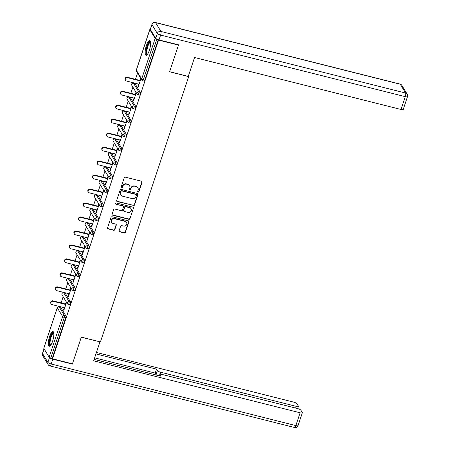 <?xml version="1.0" encoding="UTF-8"?>
<svg xmlns="http://www.w3.org/2000/svg" width="450" height="450" viewBox="0 0 450 450"><rect width="100%" height="100%" fill="white"/><g stroke="black" fill="none" stroke-linecap="round" stroke-linejoin="round"><path stroke-width="0.67" d="M138.116 192.122A0.669 0.624 148.8 0 0 138.949 191.661L142.054 182.317A0.956 0.889 148.8 0 0 141.457 181.215L125.387 177.171A0.956 0.889 148.8 0 0 124.2 177.823L121.095 187.166A0.669 0.624 148.8 0 0 121.511 187.942A0.669 0.624 148.8 0 0 122.344 187.481L122.743 186.272A3.066 2.841 148.8 0 1 126.534 184.179L127.879 184.517A3.066 2.841 148.8 0 1 129.797 188.049L129.398 189.259A0.669 0.624 148.8 0 0 129.814 190.029A0.669 0.624 148.8 0 0 130.646 189.574L131.046 188.364A3.066 2.841 148.8 0 1 134.843 186.266L136.181 186.604A3.066 2.841 148.8 0 1 138.099 190.136L137.7 191.346A0.669 0.624 148.8 0 0 138.116 192.122M137.683 191.683A0.669 0.624 148.8 0 0 138.757 191.351L141.868 182.008A0.956 0.889 148.8 0 0 141.868 181.451M121.073 187.504A0.669 0.624 148.8 0 0 122.153 187.172L122.558 185.963L122.743 186.272M129.375 189.591A0.669 0.624 148.8 0 0 130.455 189.259L130.86 188.049L131.046 188.364M52.56 341.308A7.611 2.093 -75.9 0 0 52.948 331.504A7.611 2.093 -75.9 0 0 49.618 336.454A7.611 2.093 -75.9 0 0 49.23 346.258A7.611 2.093 -75.9 0 0 52.56 341.308M149.349 50.355A7.611 2.093 -75.9 0 0 149.732 40.551A7.611 2.093 -75.9 0 0 146.407 45.501A7.611 2.093 -75.9 0 0 146.019 55.311A7.611 2.093 -75.9 0 0 149.349 50.355M119.132 230.721A0.956 0.889 148.8 0 0 119.734 231.823L124.239 232.959A0.956 0.889 148.8 0 0 125.426 232.307L128.88 221.929A0.956 0.889 148.8 0 0 128.278 220.826L112.207 216.782A0.956 0.889 148.8 0 0 111.021 217.434L107.573 227.812A0.956 0.889 148.8 0 0 108.174 228.915L113.619 230.287A0.956 0.889 148.8 0 0 114.801 229.629L116.28 225.191A0.956 0.889 148.8 0 0 115.678 224.089L112.978 223.408A2.559 2.379 148.8 0 1 111.819 219.645A2.559 2.379 148.8 0 1 114.542 218.706L125.123 221.366A2.559 2.379 148.8 0 1 126.281 225.129A2.559 2.379 148.8 0 1 123.559 226.069L121.798 225.624A0.956 0.889 148.8 0 0 120.611 226.282L119.132 230.721M178.262 44.764L178.47 45.107L169.588 71.797L188.691 76.607L100.423 341.938L81.326 337.129L72.444 363.825L52.526 358.813L158.552 40.089L158.327 39.718M178.47 45.107L158.552 40.089M133.341 205.616A0.956 0.889 148.8 0 0 134.522 204.958L137.976 194.586A0.956 0.889 148.8 0 0 137.374 193.483L121.303 189.439A0.956 0.889 148.8 0 0 120.122 190.091L116.668 200.464A0.956 0.889 148.8 0 0 117.27 201.572L133.149 205.301A0.956 0.889 148.8 0 0 134.336 204.649L137.784 194.276A0.956 0.889 148.8 0 0 137.79 193.719M133.425 208.26L129.977 218.632A0.956 0.889 148.8 0 1 128.79 219.285L112.719 215.241A0.956 0.889 148.8 0 1 112.117 214.138L113.597 209.7A0.956 0.889 148.8 0 1 114.784 209.042L121.297 210.684A0.956 0.889 148.8 0 0 122.484 210.032L123.463 207.084A0.956 0.889 148.8 0 0 122.867 205.982L116.078 204.272A0.669 0.624 148.8 0 1 115.774 203.287A0.669 0.624 148.8 0 1 116.488 203.04L132.829 207.152A0.956 0.889 148.8 0 1 133.425 208.26L129.977 218.632M188.691 76.607L188.37 76.084M150.334 29.413A1.463 0.371 18.4 0 0 149.799 29.526A1.463 0.371 18.4 0 0 149.828 29.644L155.166 38.447A1.463 0.371 18.4 0 0 156.814 39.257L143.314 79.836L144.771 80.201L158.243 39.696M157.573 39.448L156.814 39.257M52.526 358.813L52.245 358.346L50.788 357.981A1.463 0.371 -161.6 0 1 49.14 357.165L43.802 348.362A1.463 0.371 -161.6 0 1 43.779 348.244A1.463 0.371 -161.6 0 1 43.869 348.165M59.777 306.9L59.878 306.585M61.104 302.906L63.157 296.719M64.423 292.922L64.53 292.613M65.751 288.934L67.809 282.746M69.069 278.949L69.176 278.634M70.403 274.956L72.456 268.774M73.721 264.977L73.823 264.662M75.049 260.983L77.108 254.801M78.367 250.999L78.474 250.689M79.695 247.011L81.754 240.823M83.019 237.026L83.121 236.711M84.347 233.032L86.4 226.851M87.666 223.054L87.772 222.739M88.993 219.06L91.052 212.878M92.317 209.076L92.419 208.766M93.645 205.088L95.698 198.9M96.964 195.103L97.065 194.788M98.291 191.109L100.35 184.928M101.61 181.131L101.717 180.816M102.938 177.137L104.996 170.955M106.262 167.153L106.363 166.843M107.589 163.164L109.648 156.977M110.908 153.18L111.015 152.871M112.236 149.186L114.294 143.004M115.56 139.207L115.661 138.892M116.888 135.214L118.941 129.032M120.206 125.235L120.313 124.92M121.534 121.241L123.593 115.054M124.853 111.257L124.959 110.948M126.186 107.269L128.239 101.081M129.504 97.284L129.606 96.969M130.832 93.291L132.891 87.109M134.151 83.312L134.257 82.997M135.478 79.318L137.537 73.136M138.679 84.111L137.936 86.344L138.341 86.445M137.936 86.344L138.218 86.811L140.912 78.705M140.631 78.238L139.899 80.432M60.362 307.097A1.463 0.405 104.1 0 1 60.48 307.074A1.463 0.405 104.1 0 1 60.564 307.147L65.908 315.956A1.463 0.405 104.1 0 1 65.739 317.767L64.288 317.396L50.788 357.981M52.245 358.346L65.739 317.767M144.771 80.201A1.463 0.405 104.1 0 1 144.129 81.157L142.672 80.792A1.463 0.405 104.1 0 1 142.582 80.713M65.014 293.124A1.463 0.405 104.1 0 1 65.126 293.102A1.463 0.405 104.1 0 1 65.216 293.175L70.554 301.978A1.463 0.405 104.1 0 1 70.391 303.789A1.463 0.405 104.1 0 1 69.75 304.746L68.293 304.374A1.463 0.405 104.1 0 1 68.203 304.301M69.66 279.152A1.463 0.405 104.1 0 1 69.773 279.124A1.463 0.405 104.1 0 1 69.862 279.202L75.201 288.006A1.463 0.405 104.1 0 1 75.038 289.817A1.463 0.405 104.1 0 1 74.396 290.767L72.945 290.402A1.463 0.405 104.1 0 1 72.855 290.329M74.306 265.174A1.463 0.405 104.1 0 1 74.424 265.151A1.463 0.405 104.1 0 1 74.514 265.224L79.853 274.033A1.463 0.405 104.1 0 1 79.689 275.844A1.463 0.405 104.1 0 1 79.048 276.795L77.591 276.429A1.463 0.405 104.1 0 1 77.501 276.351M78.958 251.201A1.463 0.405 104.1 0 1 79.071 251.179A1.463 0.405 104.1 0 1 79.161 251.252L84.499 260.061A1.463 0.405 104.1 0 1 84.336 261.866A1.463 0.405 104.1 0 1 83.694 262.822L82.243 262.457A1.463 0.405 104.1 0 1 82.153 262.378M83.604 237.229A1.463 0.405 104.1 0 1 83.722 237.201A1.463 0.405 104.1 0 1 83.812 237.279L89.151 246.083A1.463 0.405 104.1 0 1 88.987 247.894A1.463 0.405 104.1 0 1 88.346 248.844L86.889 248.479A1.463 0.405 104.1 0 1 86.799 248.406M88.256 223.251A1.463 0.405 104.1 0 1 88.369 223.228A1.463 0.405 104.1 0 1 88.459 223.307L93.797 232.11A1.463 0.405 104.1 0 1 93.634 233.921A1.463 0.405 104.1 0 1 92.992 234.872L91.536 234.506A1.463 0.405 104.1 0 1 91.446 234.433M92.903 209.278A1.463 0.405 104.1 0 1 93.015 209.256A1.463 0.405 104.1 0 1 93.105 209.329L98.449 218.138A1.463 0.405 104.1 0 1 98.28 219.943A1.463 0.405 104.1 0 1 97.644 220.899L96.188 220.534A1.463 0.405 104.1 0 1 96.097 220.455M97.549 195.306A1.463 0.405 104.1 0 1 97.667 195.283A1.463 0.405 104.1 0 1 97.757 195.356L103.095 204.159A1.463 0.405 104.1 0 1 102.932 205.971A1.463 0.405 104.1 0 1 102.291 206.921L100.834 206.556A1.463 0.405 104.1 0 1 100.744 206.482M102.201 181.328A1.463 0.405 104.1 0 1 102.313 181.305A1.463 0.405 104.1 0 1 102.403 181.384L107.741 190.187A1.463 0.405 104.1 0 1 107.578 191.998A1.463 0.405 104.1 0 1 106.937 192.949L105.486 192.583A1.463 0.405 104.1 0 1 105.396 192.51M106.847 167.355A1.463 0.405 104.1 0 1 106.965 167.333A1.463 0.405 104.1 0 1 107.055 167.406L112.393 176.214A1.463 0.405 104.1 0 1 112.23 178.026A1.463 0.405 104.1 0 1 111.589 178.976L110.132 178.611A1.463 0.405 104.1 0 1 110.042 178.532M111.499 153.382A1.463 0.405 104.1 0 1 111.611 153.36A1.463 0.405 104.1 0 1 111.701 153.433L117.039 162.236A1.463 0.405 104.1 0 1 116.876 164.047A1.463 0.405 104.1 0 1 116.235 165.004L114.784 164.632A1.463 0.405 104.1 0 1 114.694 164.559M116.145 139.41A1.463 0.405 104.1 0 1 116.263 139.382A1.463 0.405 104.1 0 1 116.353 139.461L121.691 148.264A1.463 0.405 104.1 0 1 121.522 150.075A1.463 0.405 104.1 0 1 120.887 151.026L119.43 150.66A1.463 0.405 104.1 0 1 119.34 150.587M120.797 125.432A1.463 0.405 104.1 0 1 120.909 125.409A1.463 0.405 104.1 0 1 120.999 125.483L126.337 134.291A1.463 0.405 104.1 0 1 126.174 136.102A1.463 0.405 104.1 0 1 125.533 137.053L124.076 136.688A1.463 0.405 104.1 0 1 123.986 136.609M125.443 111.459A1.463 0.405 104.1 0 1 125.556 111.437A1.463 0.405 104.1 0 1 125.646 111.51L130.984 120.313A1.463 0.405 104.1 0 1 130.821 122.124A1.463 0.405 104.1 0 1 130.179 123.081L128.728 122.709A1.463 0.405 104.1 0 1 128.638 122.636M130.089 97.487A1.463 0.405 104.1 0 1 130.207 97.459A1.463 0.405 104.1 0 1 130.297 97.538L135.636 106.341A1.463 0.405 104.1 0 1 135.472 108.152A1.463 0.405 104.1 0 1 134.831 109.103L133.374 108.737A1.463 0.405 104.1 0 1 133.284 108.664M134.741 83.509A1.463 0.405 104.1 0 1 134.854 83.486A1.463 0.405 104.1 0 1 134.944 83.559L140.282 92.368A1.463 0.405 104.1 0 1 140.119 94.179A1.463 0.405 104.1 0 1 139.477 95.13L138.026 94.764A1.463 0.405 104.1 0 1 137.936 94.686M134.027 98.083L133.284 100.316L133.571 100.783L136.266 92.677M135.984 92.211L135.253 94.404M129.381 112.056L128.638 114.289L128.919 114.756L131.619 106.65M131.332 106.183L130.601 108.377M124.729 126.034L123.986 128.267L124.273 128.734L126.968 120.628M126.686 120.161L125.955 122.355M120.082 140.006L119.34 142.239L119.621 142.706L122.321 134.601M122.034 134.134L121.309 136.328M115.436 153.979L114.694 156.212L114.975 156.679L117.669 148.573M117.388 148.106L116.657 150.3M110.784 167.957L110.042 170.19L110.323 170.657L113.023 162.551M112.742 162.084L112.011 164.278M106.138 181.929L105.396 184.162L105.677 184.629L108.371 176.524M108.09 176.057L107.359 178.251M101.486 195.902L100.744 198.135L101.031 198.602L103.725 190.496M103.444 190.029L102.712 192.223M96.84 209.88L96.097 212.113L96.379 212.58L99.079 204.469M98.792 204.002L98.066 206.201M92.194 223.852L91.451 226.086L91.733 226.553L94.427 218.447M94.146 217.98L93.414 220.174M87.542 237.825L86.799 240.058L87.081 240.525L89.781 232.419M89.494 231.953L88.768 234.146M82.896 251.803L82.153 254.036L82.434 254.498L85.129 246.392M84.847 245.925L84.116 248.119M78.244 265.776L77.501 268.009L77.788 268.476L80.483 260.37M80.201 259.903L79.47 262.097M73.597 279.748L72.855 281.981L73.136 282.448L75.836 274.343M75.549 273.876L74.818 276.069M68.946 293.721L68.203 295.954L68.49 296.421L71.184 288.315M70.903 287.848L70.172 290.042M64.299 307.699L63.557 309.932L63.838 310.399L66.538 302.293M66.251 301.826L65.526 304.02M133.284 100.316L133.689 100.418M128.638 114.289L129.043 114.396M123.986 128.267L124.391 128.368M119.34 142.239L119.745 142.341M114.694 156.212L115.093 156.313M110.042 170.19L110.447 170.291M105.396 184.162L105.801 184.264M100.744 198.135L101.149 198.236M96.097 212.113L96.502 212.214M91.451 226.086L91.851 226.187M86.799 240.058L87.204 240.159M82.153 254.036L82.558 254.138M77.501 268.009L77.906 268.11M72.855 281.981L73.26 282.082M68.203 295.954L68.608 296.061M63.557 309.932L63.962 310.033M137.863 187.83L137.672 187.521A3.066 2.841 148.8 0 0 135.99 186.294L136.181 186.604M130.86 188.049A3.066 2.841 148.8 0 1 134.651 185.957L135.99 186.294M129.561 185.737L129.369 185.428A3.066 2.841 148.8 0 0 127.688 184.202L127.879 184.517M122.558 185.963A3.066 2.841 148.8 0 1 126.349 183.864L127.688 184.202M116.663 201.021A0.956 0.889 148.8 0 0 117.079 201.257L133.149 205.301M136.406 195.238A0.669 0.624 148.8 0 0 135.984 194.468L121.877 190.912A0.669 0.624 148.8 0 0 121.05 191.374L120.623 192.645A3.066 2.841 148.8 0 0 122.546 196.178L132.188 198.607A3.066 2.841 148.8 0 0 135.979 196.515L136.406 195.238M136.35 194.732L136.164 194.422A0.669 0.624 148.8 0 0 135.793 194.153L135.984 194.468M120.859 194.957L120.673 194.642A3.066 2.841 148.8 0 1 120.437 192.336L120.859 191.059A0.669 0.624 148.8 0 1 121.691 190.603L135.793 194.153M112.117 214.695A0.956 0.889 148.8 0 0 112.534 214.931L128.599 218.976A0.956 0.889 148.8 0 0 129.786 218.323M123.39 206.364L123.204 206.049A0.956 0.889 148.8 0 0 122.676 205.667L116.078 204.272M128.064 212.389A2.559 2.379 148.8 0 0 131.034 208.704A2.559 2.379 148.8 0 0 129.628 207.681L125.899 206.747A0.956 0.889 148.8 0 0 124.712 207.399L123.733 210.347A0.956 0.889 148.8 0 0 124.335 211.449L128.064 212.389M131.034 208.704L130.849 208.395A2.559 2.379 148.8 0 0 129.437 207.371L129.628 207.681M123.806 211.067L123.621 210.752A0.956 0.889 148.8 0 1 123.547 210.032L124.526 207.09A0.956 0.889 148.8 0 1 125.713 206.432L129.437 207.371M133.239 207.945A0.956 0.889 148.8 0 0 133.239 207.394M126.529 222.39L126.343 222.081A2.559 2.379 148.8 0 0 124.937 221.057L125.123 221.366M111.572 222.384L111.381 222.075A2.559 2.379 148.8 0 1 114.356 218.391L124.937 221.057M107.567 228.364A0.956 0.889 148.8 0 0 107.983 228.606L113.428 229.972A0.956 0.889 148.8 0 0 114.615 229.32L116.094 224.882A0.956 0.889 148.8 0 0 116.094 224.325M119.132 231.278A0.956 0.889 148.8 0 0 119.543 231.514L124.054 232.65A0.956 0.889 148.8 0 0 125.241 231.998L128.689 221.619A0.956 0.889 148.8 0 0 128.694 221.062M127.305 77.259L127.586 77.726A1.806 1.676 148.8 0 0 125.494 80.319L125.207 79.853A1.806 1.676 -31.2 0 1 127.305 77.259L140.304 80.533M125.494 80.319A1.806 1.676 148.8 0 0 126.484 81.039L139.084 84.212M127.586 77.726L140.186 80.899M122.653 91.232L122.94 91.699A1.806 1.676 148.8 0 0 120.842 94.292L120.561 93.825A1.806 1.676 -31.2 0 1 122.653 91.232L135.658 94.506M120.842 94.292A1.806 1.676 148.8 0 0 121.837 95.017L134.432 98.184M122.94 91.699L135.534 94.871M118.007 105.21L118.288 105.677A1.806 1.676 148.8 0 0 116.196 108.27L115.914 107.803A1.806 1.676 -31.2 0 1 118.007 105.21L131.006 108.478M116.196 108.27A1.806 1.676 148.8 0 0 117.186 108.99L129.786 112.163M118.288 105.677L130.888 108.844M113.361 119.183L113.642 119.649A1.806 1.676 148.8 0 0 111.549 122.242L111.263 121.776A1.806 1.676 -31.2 0 1 113.361 119.183L126.36 122.456M111.549 122.242A1.806 1.676 148.8 0 0 112.539 122.962L125.134 126.135M113.642 119.649L126.236 122.822M108.709 133.155L108.99 133.622A1.806 1.676 148.8 0 0 106.897 136.215L106.616 135.748A1.806 1.676 -31.2 0 1 108.709 133.155L121.714 136.429M106.897 136.215A1.806 1.676 148.8 0 0 107.888 136.935L120.487 140.108M108.99 133.622L121.59 136.794M104.062 147.133L104.344 147.6A1.806 1.676 148.8 0 0 102.251 150.193L101.964 149.726A1.806 1.676 -31.2 0 1 104.062 147.133L117.062 150.401M102.251 150.193A1.806 1.676 148.8 0 0 103.241 150.913L115.841 154.086M104.344 147.6L116.944 150.767M147.375 54.461A6.587 1.811 104.1 0 1 146.498 49.32A6.587 1.811 104.1 0 1 150.525 41.94M150.581 42.322A6.098 1.676 -75.9 0 0 150.547 42.317A6.098 1.676 -75.9 0 0 147.105 49.343A6.098 1.676 -75.9 0 0 147.572 54.141A6.098 1.676 -75.9 0 0 147.6 54.146M150.097 40.798A7.56 2.081 -75.9 0 0 146.183 49.494A7.56 2.081 -75.9 0 0 146.453 55.266M50.586 345.409A6.587 1.811 104.1 0 1 49.708 340.267A6.587 1.811 104.1 0 1 53.741 332.893M53.792 333.276A6.098 1.676 -75.9 0 0 53.758 333.264A6.098 1.676 -75.9 0 0 50.321 340.296A6.098 1.676 -75.9 0 0 50.782 345.088A6.098 1.676 -75.9 0 0 50.816 345.099M53.308 331.746A7.56 2.081 -75.9 0 0 49.399 340.447A7.56 2.081 -75.9 0 0 49.669 346.213M188.263 76.404L194.552 57.504L401.017 109.474L405.281 96.666L160.611 35.078L159.002 39.915L178.56 44.837L169.616 71.707L188.263 76.404M150.368 29.486L155.711 38.295L157.32 33.457L151.976 24.649L150.368 29.486A2.925 0.737 -161.6 0 1 150.322 29.25L151.931 24.412A2.925 0.737 18.4 0 0 151.976 24.649A2.925 2.717 148.8 0 1 155.604 22.652L160.942 31.455L405.608 93.043L400.269 84.24L155.604 22.652A2.925 0.804 -75.9 0 0 155.424 22.5A2.925 2.925 0 0 0 151.931 24.412M401.878 85.41A2.925 2.925 0 0 0 400.089 84.088A2.925 0.804 -75.9 0 1 400.269 84.24A2.925 2.717 -31.2 0 1 401.878 85.41L407.216 94.213A2.925 2.717 148.8 0 0 405.608 93.043A2.925 0.804 -75.9 0 1 405.281 96.666A2.925 0.737 18.4 0 0 407.492 96.654L403.228 109.462A2.925 0.737 -161.6 0 1 401.017 109.474M159.002 39.915A2.925 0.737 -161.6 0 1 155.711 38.295M44.123 348.885L42.559 353.582L47.897 362.391L49.506 357.553A2.925 0.737 18.4 0 0 52.802 359.173L72.354 364.095L81.293 337.219L99.872 341.798M99.939 341.916L93.651 360.816L300.122 412.785A2.925 0.737 18.4 0 0 302.332 412.774A2.925 0.737 18.4 0 0 302.282 412.537L300.848 410.175A2.925 0.737 18.4 0 0 297.551 408.555L162.034 374.439A2.925 0.737 18.4 0 0 159.823 374.451A2.925 0.737 18.4 0 0 159.868 374.687L159.491 375.829M94.129 359.381L160.757 376.149L159.868 374.687M295.639 408.071L296.213 406.344A2.925 0.737 18.4 0 0 298.423 406.333A2.925 0.737 18.4 0 0 298.378 406.097L296.944 403.734A2.925 0.737 18.4 0 0 293.647 402.114L96.429 352.468M156.808 375.154A2.925 0.737 -161.6 0 1 156.088 374.552L157.399 370.614L156.51 369.152L95.951 353.908M157.399 370.614A2.925 0.737 18.4 0 0 160.695 372.234L160.009 374.287M296.213 406.344L160.695 372.234M72.354 364.095L72.146 363.752M156.088 374.552L155.199 373.089L94.641 357.846M155.199 373.089L156.51 369.152M99.411 161.106L99.698 161.572A1.806 1.676 148.8 0 0 97.599 164.166L97.318 163.699A1.806 1.676 -31.2 0 1 99.411 161.106L112.416 164.379M97.599 164.166A1.806 1.676 148.8 0 0 98.595 164.886L111.189 168.058M99.698 161.572L112.292 164.745M94.764 175.078L95.046 175.545A1.806 1.676 148.8 0 0 92.953 178.138L92.672 177.671A1.806 1.676 -31.2 0 1 94.764 175.078L107.764 178.352M92.953 178.138A1.806 1.676 148.8 0 0 93.943 178.858L106.543 182.031M95.046 175.545L107.646 178.718M90.112 189.056L90.399 189.518A1.806 1.676 148.8 0 0 88.301 192.111L88.02 191.644A1.806 1.676 -31.2 0 1 90.112 189.056L103.117 192.324M88.301 192.111A1.806 1.676 148.8 0 0 89.297 192.836L101.891 196.003M90.399 189.518L102.994 192.69M85.466 203.029L85.748 203.496A1.806 1.676 148.8 0 0 83.655 206.089L83.374 205.622A1.806 1.676 -31.2 0 1 85.466 203.029L98.466 206.303M83.655 206.089A1.806 1.676 148.8 0 0 84.645 206.809L97.245 209.981M85.748 203.496L98.347 206.668M80.82 217.001L81.101 217.468A1.806 1.676 148.8 0 0 79.009 220.061L78.722 219.594A1.806 1.676 -31.2 0 1 80.82 217.001L93.819 220.275M79.009 220.061A1.806 1.676 148.8 0 0 79.999 220.781L92.593 223.954M81.101 217.468L93.696 220.641M76.168 230.974L76.455 231.441A1.806 1.676 148.8 0 0 74.357 234.034L74.076 233.567A1.806 1.676 -31.2 0 1 76.168 230.974L89.173 234.248M74.357 234.034A1.806 1.676 148.8 0 0 75.353 234.759L87.947 237.926M76.455 231.441L89.049 234.613M71.522 244.952L71.803 245.419A1.806 1.676 148.8 0 0 69.711 248.012L69.424 247.545A1.806 1.676 -31.2 0 1 71.522 244.952L84.521 248.226M69.711 248.012A1.806 1.676 148.8 0 0 70.701 248.732L83.301 251.904M71.803 245.419L84.403 248.586M66.87 258.924L67.157 259.391A1.806 1.676 148.8 0 0 65.059 261.984L64.778 261.517A1.806 1.676 -31.2 0 1 66.87 258.924L79.875 262.198M65.059 261.984A1.806 1.676 148.8 0 0 66.054 262.704L78.649 265.877M67.157 259.391L79.751 262.564M62.224 272.897L62.505 273.364A1.806 1.676 148.8 0 0 60.413 275.957L60.131 275.49A1.806 1.676 -31.2 0 1 62.224 272.897L75.223 276.171M60.413 275.957A1.806 1.676 148.8 0 0 61.402 276.683L74.002 279.849M62.505 273.364L75.105 276.536M57.578 286.875L57.859 287.342A1.806 1.676 148.8 0 0 55.766 289.935L55.479 289.468A1.806 1.676 -31.2 0 1 57.578 286.875L70.577 290.143M55.766 289.935A1.806 1.676 148.8 0 0 56.756 290.655L69.351 293.827M57.859 287.342L70.453 290.509M52.926 300.848L53.207 301.314A1.806 1.676 148.8 0 0 51.114 303.907L50.833 303.441A1.806 1.676 -31.2 0 1 52.926 300.848L65.931 304.121M51.114 303.907A1.806 1.676 148.8 0 0 52.104 304.627L64.704 307.8M53.207 301.314L65.807 304.487M138.757 191.351L138.949 191.661M122.153 187.172L122.344 187.481M130.455 189.259L130.646 189.574M149.828 29.644L136.328 70.222L141.666 79.026L155.166 38.447M136.395 70.026A1.463 0.371 18.4 0 0 136.305 70.104A1.463 0.371 18.4 0 0 136.328 70.222A1.463 1.356 148.8 0 0 136.44 71.325L141.778 80.128A1.463 1.463 0 0 0 142.672 80.792A1.463 0.405 104.1 0 0 143.314 79.836A1.463 0.371 18.4 0 1 141.666 79.026A1.463 1.356 148.8 0 0 141.778 80.128M49.14 357.165L62.64 316.586L57.302 307.783L43.802 348.362M60.564 307.147L59.113 306.782A1.463 1.356 -31.2 0 0 57.302 307.783A1.463 0.371 -161.6 0 1 57.274 307.665L43.779 348.244M58.888 306.748A1.463 0.405 104.1 0 1 59.023 306.709A1.463 0.405 104.1 0 1 59.113 306.782L64.451 315.591A1.463 0.405 -75.9 0 1 64.288 317.396A1.463 0.371 -161.6 0 1 62.64 316.586A1.463 1.356 -31.2 0 1 64.451 315.591L65.908 315.956M134.944 83.559L133.487 83.194L138.831 92.002L140.282 92.368M138.662 93.814A1.463 0.405 -75.9 0 0 138.831 92.002A1.463 1.356 -31.2 0 0 137.019 93.004A1.463 1.356 148.8 0 0 137.132 94.101A1.463 1.463 0 0 0 138.026 94.764A1.463 0.405 104.1 0 0 138.662 93.814M131.794 85.297A1.463 1.356 148.8 0 1 131.676 84.195A1.463 1.356 -31.2 0 1 133.487 83.194A1.463 0.405 104.1 0 0 133.403 83.121A1.463 1.463 0 0 0 131.794 85.297L137.132 94.101M133.262 83.16A1.463 0.405 104.1 0 1 133.403 83.121L134.854 83.486M130.297 97.538L128.841 97.172L134.179 105.975L135.636 106.341M125.646 111.51L124.194 111.144L129.532 119.948L130.984 120.313M120.999 125.483L119.543 125.117L124.881 133.926L126.337 134.291M116.353 139.461L114.896 139.095L120.234 147.898L121.691 148.264M111.701 153.433L110.244 153.067L115.582 161.871L117.039 162.236M107.055 167.406L105.598 167.04L110.936 175.849L112.393 176.214M102.403 181.384L100.952 181.013L106.29 189.821L107.741 190.187M97.757 195.356L96.3 194.991L101.638 203.794L103.095 204.159M93.105 209.329L91.654 208.963L96.992 217.766L98.449 218.138M88.459 223.307L87.002 222.936L92.34 231.744L93.797 232.11M83.812 237.279L82.356 236.914L87.694 245.717L89.151 246.083M79.161 251.252L77.704 250.886L83.047 259.689L84.499 260.061M74.514 265.224L73.058 264.859L78.396 273.668L79.853 274.033M69.862 279.202L68.411 278.837L73.749 287.64L75.201 288.006M65.216 293.175L63.759 292.809L69.097 301.613L70.554 301.978M134.016 107.786A1.463 0.405 -75.9 0 0 134.179 105.975A1.463 1.356 -31.2 0 0 132.368 106.976A1.463 1.356 148.8 0 0 132.48 108.079A1.463 1.463 0 0 0 133.374 108.737A1.463 0.405 104.1 0 0 134.016 107.786M127.142 99.27A1.463 1.356 148.8 0 1 127.029 98.168A1.463 1.356 -31.2 0 1 128.841 97.172A1.463 0.405 104.1 0 0 128.751 97.093A1.463 1.463 0 0 0 127.142 99.27L132.48 108.079M128.616 97.133A1.463 0.405 104.1 0 1 128.751 97.093L130.207 97.459M129.369 121.759A1.463 0.405 -75.9 0 0 129.532 119.948A1.463 1.356 -31.2 0 0 127.721 120.949A1.463 1.356 148.8 0 0 127.834 122.051A1.463 1.463 0 0 0 128.728 122.709A1.463 0.405 104.1 0 0 129.369 121.759M122.496 113.248A1.463 1.356 148.8 0 1 122.383 112.146A1.463 1.356 -31.2 0 1 124.194 111.144A1.463 0.405 104.1 0 0 124.104 111.071A1.463 1.463 0 0 0 122.496 113.248L127.834 122.051M123.969 111.105A1.463 0.405 104.1 0 1 124.104 111.071L125.556 111.437M124.718 135.731A1.463 0.405 -75.9 0 0 124.881 133.926A1.463 1.356 -31.2 0 0 123.069 134.921A1.463 1.356 148.8 0 0 123.182 136.024A1.463 1.463 0 0 0 124.076 136.688A1.463 0.405 104.1 0 0 124.718 135.731M117.844 127.221A1.463 1.356 148.8 0 1 117.731 126.118A1.463 1.356 -31.2 0 1 119.543 125.117A1.463 0.405 104.1 0 0 119.453 125.044A1.463 1.463 0 0 0 117.844 127.221L123.182 136.024M119.317 125.083A1.463 0.405 104.1 0 1 119.453 125.044L120.909 125.409M120.071 149.709A1.463 0.405 -75.9 0 0 120.234 147.898A1.463 1.356 -31.2 0 0 118.423 148.899A1.463 1.356 148.8 0 0 118.536 150.002A1.463 1.463 0 0 0 119.43 150.66A1.463 0.405 104.1 0 0 120.071 149.709M113.198 141.193A1.463 1.356 148.8 0 1 113.085 140.091A1.463 1.356 -31.2 0 1 114.896 139.095A1.463 0.405 104.1 0 0 114.806 139.016A1.463 1.463 0 0 0 113.198 141.193L118.536 150.002M114.671 139.056A1.463 0.405 104.1 0 1 114.806 139.016L116.263 139.382M115.419 163.682A1.463 0.405 -75.9 0 0 115.582 161.871A1.463 1.356 -31.2 0 0 113.771 162.872A1.463 1.356 148.8 0 0 113.889 163.974A1.463 1.463 0 0 0 114.784 164.632A1.463 0.405 104.1 0 0 115.419 163.682M108.546 155.171A1.463 1.356 148.8 0 1 108.433 154.069A1.463 1.356 -31.2 0 1 110.244 153.067A1.463 0.405 104.1 0 0 110.154 152.989A1.463 1.463 0 0 0 108.546 155.171L113.889 163.974M110.019 153.028A1.463 0.405 104.1 0 1 110.154 152.989L111.611 153.36M110.773 177.654A1.463 0.405 -75.9 0 0 110.936 175.849A1.463 1.356 -31.2 0 0 109.125 176.844A1.463 1.356 148.8 0 0 109.237 177.947A1.463 1.463 0 0 0 110.132 178.611A1.463 0.405 104.1 0 0 110.773 177.654M103.899 169.144A1.463 1.356 148.8 0 1 103.787 168.041A1.463 1.356 -31.2 0 1 105.598 167.04A1.463 0.405 104.1 0 0 105.508 166.967A1.463 1.463 0 0 0 103.899 169.144L109.237 177.947M105.373 167.001A1.463 0.405 104.1 0 1 105.508 166.967L106.965 167.333M106.121 191.632A1.463 0.405 -75.9 0 0 106.29 189.821A1.463 1.356 -31.2 0 0 104.479 190.822A1.463 1.356 148.8 0 0 104.591 191.925A1.463 1.463 0 0 0 105.486 192.583A1.463 0.405 104.1 0 0 106.121 191.632M99.253 183.116A1.463 1.356 148.8 0 1 99.141 182.014A1.463 1.356 -31.2 0 1 100.952 181.013A1.463 0.405 104.1 0 0 100.862 180.939A1.463 1.463 0 0 0 99.253 183.116L104.591 191.925M100.721 180.979A1.463 0.405 104.1 0 1 100.862 180.939L102.313 181.305M101.475 205.605A1.463 0.405 -75.9 0 0 101.638 203.794A1.463 1.356 -31.2 0 0 99.827 204.795A1.463 1.356 148.8 0 0 99.939 205.898A1.463 1.463 0 0 0 100.834 206.556A1.463 0.405 104.1 0 0 101.475 205.605M94.601 197.094A1.463 1.356 148.8 0 1 94.489 195.992A1.463 1.356 -31.2 0 1 96.3 194.991A1.463 0.405 104.1 0 0 96.21 194.912A1.463 1.463 0 0 0 94.601 197.094L99.939 205.898M96.075 194.951A1.463 0.405 104.1 0 1 96.21 194.912L97.667 195.283M96.829 219.578A1.463 0.405 -75.9 0 0 96.992 217.766A1.463 1.356 -31.2 0 0 95.181 218.768A1.463 1.356 148.8 0 0 95.293 219.87A1.463 1.463 0 0 0 96.188 220.534A1.463 0.405 104.1 0 0 96.829 219.578M89.955 211.067A1.463 1.356 148.8 0 1 89.843 209.964A1.463 1.356 -31.2 0 1 91.654 208.963A1.463 0.405 104.1 0 0 91.564 208.89A1.463 1.463 0 0 0 89.955 211.067L95.293 219.87M91.429 208.924A1.463 0.405 104.1 0 1 91.564 208.89L93.015 209.256M92.177 233.556A1.463 0.405 -75.9 0 0 92.34 231.744A1.463 1.356 -31.2 0 0 90.529 232.746A1.463 1.356 148.8 0 0 90.641 233.848A1.463 1.463 0 0 0 91.536 234.506A1.463 0.405 104.1 0 0 92.177 233.556M85.303 225.039A1.463 1.356 148.8 0 1 85.191 223.937A1.463 1.356 -31.2 0 1 87.002 222.936A1.463 0.405 104.1 0 0 86.912 222.862A1.463 1.463 0 0 0 85.303 225.039L90.641 233.848M86.777 222.902A1.463 0.405 104.1 0 1 86.912 222.862L88.369 223.228M87.531 247.528A1.463 0.405 -75.9 0 0 87.694 245.717A1.463 1.356 -31.2 0 0 85.883 246.718A1.463 1.356 148.8 0 0 85.995 247.821A1.463 1.463 0 0 0 86.889 248.479A1.463 0.405 104.1 0 0 87.531 247.528M80.657 239.012A1.463 1.356 148.8 0 1 80.544 237.915A1.463 1.356 -31.2 0 1 82.356 236.914A1.463 0.405 104.1 0 0 82.266 236.835A1.463 1.463 0 0 0 80.657 239.012L85.995 247.821M82.131 236.874A1.463 0.405 104.1 0 1 82.266 236.835L83.722 237.201M82.879 261.501A1.463 0.405 -75.9 0 0 83.047 259.689A1.463 1.356 -31.2 0 0 81.236 260.691A1.463 1.356 148.8 0 0 81.349 261.793A1.463 1.463 0 0 0 82.243 262.457A1.463 0.405 104.1 0 0 82.879 261.501M76.011 252.99A1.463 1.356 148.8 0 1 75.892 251.888A1.463 1.356 -31.2 0 1 77.704 250.886A1.463 0.405 104.1 0 0 77.614 250.813A1.463 1.463 0 0 0 76.011 252.99L81.349 261.793M77.479 250.847A1.463 0.405 104.1 0 1 77.614 250.813L79.071 251.179M78.233 275.479A1.463 0.405 -75.9 0 0 78.396 273.668A1.463 1.356 -31.2 0 0 76.584 274.669A1.463 1.356 148.8 0 0 76.697 275.766A1.463 1.463 0 0 0 77.591 276.429A1.463 0.405 104.1 0 0 78.233 275.479M71.359 266.963A1.463 1.356 148.8 0 1 71.246 265.86A1.463 1.356 -31.2 0 1 73.058 264.859A1.463 0.405 104.1 0 0 72.968 264.786A1.463 1.463 0 0 0 71.359 266.963L76.697 275.766M72.832 264.825A1.463 0.405 104.1 0 1 72.968 264.786L74.424 265.151M73.586 289.451A1.463 0.405 -75.9 0 0 73.749 287.64A1.463 1.356 -31.2 0 0 71.938 288.641A1.463 1.356 148.8 0 0 72.051 289.744A1.463 1.463 0 0 0 72.945 290.402A1.463 0.405 104.1 0 0 73.586 289.451M66.712 280.935A1.463 1.356 148.8 0 1 66.6 279.832A1.463 1.356 -31.2 0 1 68.411 278.837A1.463 0.405 104.1 0 0 68.321 278.758A1.463 1.463 0 0 0 66.712 280.935L72.051 289.744M68.181 278.798A1.463 0.405 104.1 0 1 68.321 278.758L69.773 279.124M68.934 303.424A1.463 0.405 -75.9 0 0 69.097 301.613A1.463 1.356 -31.2 0 0 67.286 302.614A1.463 1.356 148.8 0 0 67.399 303.716A1.463 1.463 0 0 0 68.293 304.374A1.463 0.405 104.1 0 0 68.934 303.424M62.061 294.913A1.463 1.356 148.8 0 1 61.948 293.811A1.463 1.356 -31.2 0 1 63.759 292.809A1.463 0.405 104.1 0 0 63.669 292.736A1.463 1.463 0 0 0 62.061 294.913L67.399 303.716M63.534 292.77A1.463 0.405 104.1 0 1 63.669 292.736L65.126 293.102M134.651 185.957L134.843 186.266M126.349 183.864L126.534 184.179M141.868 182.008L142.054 182.317M117.079 201.257L117.27 201.572M137.784 194.276L137.976 194.586M134.336 204.649L134.522 204.958M121.691 190.603L121.877 190.912M120.859 191.059L121.05 191.374M120.437 192.336L120.623 192.645M128.599 218.976L128.79 219.285M112.534 214.931L112.719 215.241M122.676 205.667L122.867 205.982M125.713 206.432L125.899 206.747M124.526 207.09L124.712 207.399M123.547 210.032L123.733 210.347M114.356 218.391L114.542 218.706M116.094 224.882L116.28 225.191M114.615 229.32L114.801 229.629M113.428 229.972L113.619 230.287M107.983 228.606L108.174 228.915M128.689 221.619L128.88 221.929M125.241 231.998L125.426 232.307M124.054 232.65L124.239 232.959M119.543 231.514L119.734 231.823M160.611 35.078A2.925 0.804 -75.9 0 0 160.942 31.455A2.925 2.717 -31.2 0 0 157.32 33.457A2.925 0.737 18.4 0 0 160.611 35.078M52.802 359.173L51.193 364.011L295.858 425.593L300.122 412.785M298.069 425.588A2.925 0.737 -161.6 0 1 295.858 425.593A2.925 0.804 -75.9 0 1 294.576 427.5A2.925 2.925 0 0 0 298.069 425.588L302.332 412.774M51.193 364.011A2.925 0.737 -161.6 0 1 47.897 362.391A2.925 2.717 -31.2 0 0 48.122 364.59A2.925 2.925 0 0 0 49.911 365.912A2.925 0.804 -75.9 0 0 51.193 364.011M42.559 353.582A2.925 0.737 -161.6 0 1 42.508 353.346A2.925 2.925 0 0 0 42.784 355.787A2.925 2.717 148.8 0 1 42.559 353.582M149.799 29.526L136.305 70.104A1.463 1.463 0 0 0 136.44 71.325M60.48 307.074L59.023 306.709A1.463 1.463 0 0 0 57.274 307.665M407.492 96.654A2.925 2.925 0 0 0 407.216 94.213M400.089 84.088L155.424 22.5M294.576 427.5L49.911 365.912M44.038 348.75L42.508 353.346M48.122 364.59L42.784 355.787M159.373 375.801L159.823 374.451M298.423 406.333L297.675 408.589"/></g></svg>

